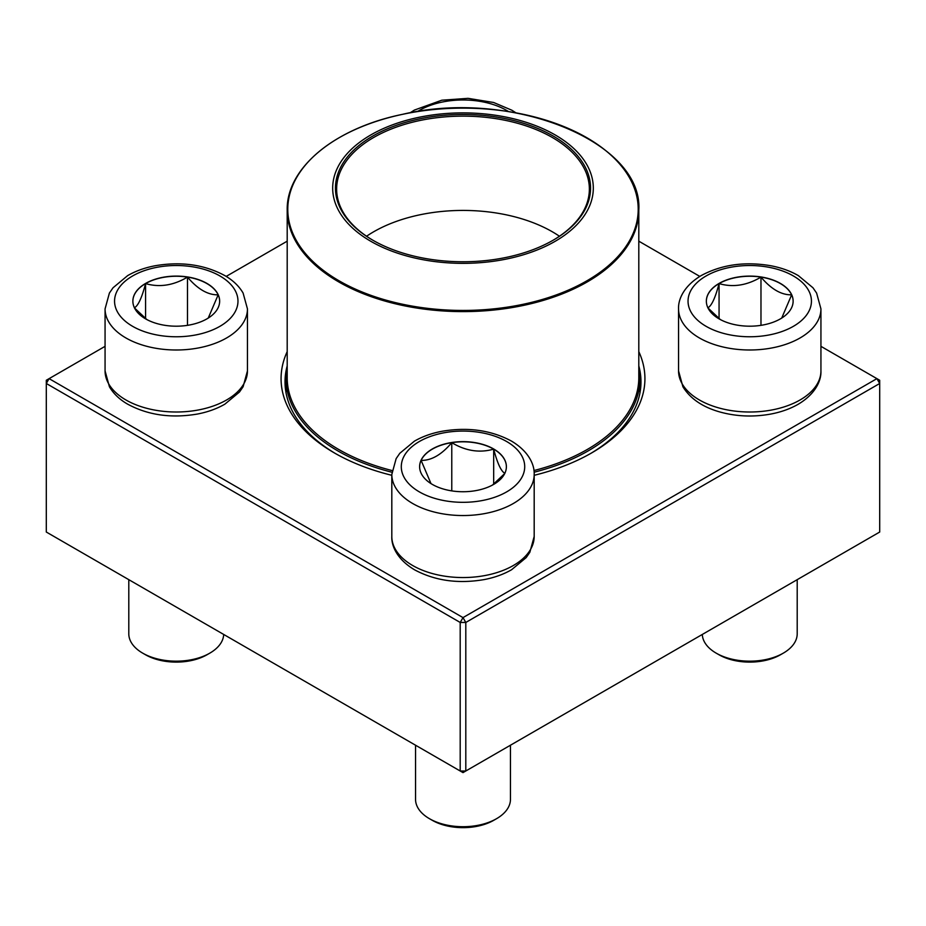 <?xml version="1.0" encoding="UTF-8"?>
<svg xmlns="http://www.w3.org/2000/svg" width="926" height="926" viewBox="0 0 926 926"><rect width="100%" height="100%" fill="white"/><g stroke="black" fill="none" stroke-linecap="round" stroke-linejoin="round"><path stroke-width="1.39" d="M465.801 770.999L879.7 532.033L879.7 383.491L465.801 622.457L465.801 770.999L463 772.62L460.199 770.999L460.199 622.457L46.3 383.491L46.3 532.033L460.199 770.999L465.801 770.999M638.801 351.614A181.936 105.043 180 0 1 591.645 452.918A181.936 105.043 180 0 1 534.186 475.304M391.814 475.304A181.936 105.043 180 0 1 334.355 452.918A181.936 105.043 180 0 1 287.199 351.614M105.066 346.336L49.101 378.641L463 617.607L876.899 378.641L820.934 346.336M699.813 276.411L638.801 241.177M287.199 241.177L226.187 276.411M287.199 365.863A177.977 102.751 0 0 0 285.023 381.871A177.977 102.751 0 0 0 335.768 453.728M590.232 453.728A177.977 102.751 0 0 0 640.977 381.871A177.977 102.751 0 0 0 638.801 365.863M46.3 380.262L46.3 383.491L49.101 378.641L46.3 380.262M460.199 622.457L465.801 622.457L463 617.607L460.199 622.457M879.7 383.491L879.7 380.262L876.899 378.641L879.7 383.491M145.579 283.437A43.383 25.048 180 0 1 192.863 277.997A43.383 25.048 180 0 1 219.647 301.147A43.383 25.048 180 0 1 176.264 326.195A43.383 25.048 180 0 1 132.869 301.147A43.383 25.048 180 0 1 145.579 283.437M128.795 579.664L128.795 633.766A47.457 27.398 0 0 0 142.697 653.143A47.457 27.398 0 0 0 209.82 653.143L209.82 653.143A47.457 27.398 0 0 0 223.698 634.46M209.82 653.143L207.019 654.751A43.51 25.118 180 0 1 145.498 654.751L142.697 653.143M219.647 301.228A43.383 25.048 0 0 0 218.166 294.827L208.234 318.069M146.794 319.528L134.525 307.988M134.351 307.791C138.067 305.962 141.817 297.894 145.579 283.599A43.383 25.048 0 0 0 132.869 301.228M187.492 277.106A43.383 25.048 0 0 0 145.579 283.599C159.457 287.627 173.428 285.463 187.492 277.106C197.713 289.19 207.945 295.093 218.166 294.827A43.383 25.048 0 0 0 187.492 277.106L187.492 325.339M145.579 283.599L145.579 318.648M432.326 484.402A43.383 25.048 180 0 1 419.617 466.692A43.383 25.048 180 0 1 463 441.644A43.383 25.048 180 0 1 506.383 466.692A43.383 25.048 180 0 1 479.599 489.831A43.383 25.048 180 0 1 432.326 484.402M415.543 745.222L415.543 799.312A47.457 27.398 0 0 0 429.444 818.688A47.457 27.398 0 0 0 496.556 818.688A47.457 27.398 0 0 0 510.457 799.312L510.457 745.222M429.444 818.688L432.234 820.297L429.444 818.688M496.556 818.688L493.766 820.297A43.51 25.118 180 0 1 432.234 820.297M506.383 466.773A43.383 25.048 0 0 0 493.674 449.145A43.383 25.048 0 0 0 451.772 442.663C465.651 450.985 479.622 453.15 493.674 449.145C497.401 463.336 501.14 471.403 504.901 473.336M504.739 473.533L492.47 485.074M431.007 483.615L421.099 460.372A43.383 25.048 0 0 0 419.617 466.773M451.772 442.663A43.383 25.048 0 0 0 421.099 460.372C431.319 460.639 441.552 454.735 451.772 442.663L451.772 490.884M493.674 449.145L493.674 484.194M780.421 318.857A43.383 25.048 180 0 1 733.137 324.285A43.383 25.048 180 0 1 706.353 301.147A43.383 25.048 180 0 1 749.736 276.098A43.383 25.048 180 0 1 793.131 301.147A43.383 25.048 180 0 1 780.421 318.857M702.302 634.46A47.457 27.398 0 0 0 716.18 653.143A47.457 27.398 0 0 0 783.303 653.143L783.303 653.143A47.457 27.398 0 0 0 797.205 633.766L797.205 579.664M780.502 654.751L783.303 653.143L780.502 654.751A43.51 25.118 180 0 1 718.981 654.751L716.18 653.143M707.834 307.791C711.55 305.962 715.3 297.894 719.062 283.599A43.383 25.048 0 0 0 706.353 301.228M760.975 277.106A43.383 25.048 0 0 0 719.062 283.599C732.941 287.627 746.912 285.463 760.975 277.106C771.196 289.178 781.417 295.081 791.649 294.827A43.383 25.048 0 0 0 760.975 277.106L760.975 325.339M793.131 301.228A43.383 25.048 0 0 0 791.649 294.827L781.718 318.069M720.278 319.528L708.008 307.988M719.062 283.599L719.062 318.648M638.801 366.835A176.993 102.184 180 0 1 639.993 378.641A176.993 102.184 180 0 1 534.105 472.225M391.895 472.225A176.993 102.184 180 0 1 286.007 378.641A176.993 102.184 180 0 1 287.199 366.835M512.819 118.597A130.323 75.237 180 0 1 542.37 247.786A130.323 75.237 180 0 1 333.8 197.967A130.323 75.237 180 0 1 512.819 118.597M511.765 120.067A127.545 73.64 180 0 1 553.192 240.193A127.545 73.64 180 0 1 372.808 240.193A127.545 73.64 180 0 1 356.927 147.222A127.545 73.64 180 0 1 511.765 120.067M373.224 240.436A126.364 72.957 180 0 1 336.636 189.089A126.364 72.957 180 0 1 511.314 121.676A126.364 72.957 180 0 1 589.364 189.089A126.364 72.957 180 0 1 552.776 240.436M366.569 236.234A126.364 72.957 180 0 1 511.314 215.966A126.364 72.957 180 0 1 559.431 236.234M508.605 111.606A61.695 35.616 0 0 0 417.394 111.606M219.89 326.334A61.695 35.616 0 0 0 192.226 266.734A61.695 35.616 0 0 0 116.664 310.36A61.695 35.616 0 0 0 219.89 326.334M247.45 370.898L243.121 386.721L239.475 392.022L224.868 404.164C216.892 408.771 207.748 412.058 197.446 414.038C171.206 418.506 147.836 415.161 127.348 403.991C119.431 399.361 113.447 393.619 109.418 386.755L105.066 370.898A71.186 41.103 0 0 0 149.017 408.875A71.186 41.103 0 0 0 226.604 399.963A71.186 41.103 0 0 0 247.45 370.898L247.45 308.89A71.186 41.103 180 0 1 226.604 337.955A71.186 41.103 180 0 1 149.017 346.868A71.186 41.103 180 0 1 105.066 308.89L109.395 293.067L113.041 287.766L127.649 275.624C135.624 271.017 144.769 267.73 155.07 265.762C181.311 261.282 204.681 264.628 225.18 275.798C233.086 280.428 239.07 286.169 243.098 293.044L247.45 308.89M506.626 441.505A61.695 35.616 0 0 0 403.4 457.479A61.695 35.616 0 0 0 478.974 501.105A61.695 35.616 0 0 0 506.626 441.505M534.186 536.443L529.857 552.266L526.211 557.579L511.603 569.721C503.628 574.317 494.496 577.604 484.182 579.583C458.243 584.017 435.058 580.776 414.628 569.849C397.254 559.559 391.339 546.062 391.814 536.443A71.186 41.103 0 0 0 412.66 565.508A71.186 41.103 0 0 0 490.248 574.421A71.186 41.103 0 0 0 534.186 536.443L534.186 474.448A71.186 41.103 180 0 1 463 515.539A71.186 41.103 180 0 1 391.814 474.448L396.143 458.625L399.789 453.312L414.397 441.17C422.372 436.574 431.504 433.275 441.818 431.308C467.757 426.874 490.942 430.115 511.372 441.031C528.665 451.275 534.661 464.748 534.186 474.448M706.11 275.96A61.695 35.616 0 0 0 733.774 335.548A61.695 35.616 0 0 0 809.336 291.921A61.695 35.616 0 0 0 706.11 275.96M820.934 370.898C821.397 380.598 815.412 394.071 798.119 404.303C790.028 408.933 780.757 412.209 770.328 414.142C752.815 417.244 735.776 416.469 719.224 411.792C702.278 406.873 690.171 398.527 682.913 386.767L678.55 370.898A71.186 41.103 0 0 0 722.5 408.875A71.186 41.103 0 0 0 800.076 399.963A71.186 41.103 0 0 0 820.934 370.898L820.934 308.89A71.186 41.103 180 0 1 749.736 349.993A71.186 41.103 180 0 1 678.55 308.89C678.087 299.191 684.071 285.717 701.364 275.485C721.805 264.558 744.99 261.317 770.93 265.762C781.231 267.73 790.376 271.017 798.351 275.624L812.959 287.766L816.605 293.067L820.934 308.89M638.801 210.121C643.234 141.47 511.152 88.526 402.567 114.326C334.761 128.112 286.284 168 287.199 210.121A175.801 101.501 180 0 0 395.784 303.902A175.801 101.501 180 0 0 638.801 210.121L638.801 377.681A175.801 101.501 180 0 1 533.943 470.547M392.057 470.547A175.801 101.501 180 0 1 287.199 377.681L287.199 210.121M396.015 302.756A175.211 101.154 0 0 0 624.9 247.948A175.211 101.154 0 0 0 529.985 115.808A175.211 101.154 0 0 0 301.1 170.604A175.211 101.154 0 0 0 396.015 302.756M410.044 112.845L414.397 110.078L441.818 100.205L468.058 98.341L493.616 102.485L511.916 110.252L515.956 112.845M105.066 370.898L105.066 308.89M391.814 536.443L391.814 474.448M678.55 370.898L678.55 308.89M286.007 378.641L286.007 392.693M639.993 378.641L639.993 392.693"/></g></svg>
